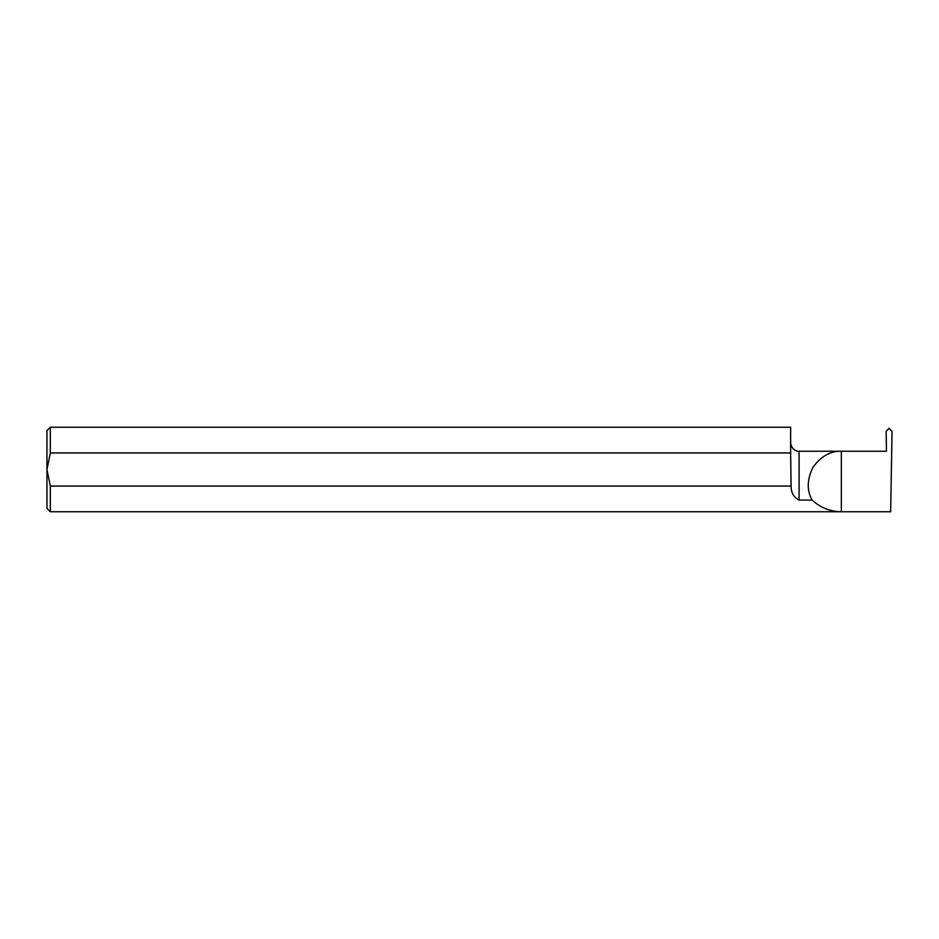 <?xml version="1.0" encoding="UTF-8"?>
<svg xmlns="http://www.w3.org/2000/svg" width="939" height="939" viewBox="0 0 939 939"><rect width="100%" height="100%" fill="white"/><g stroke="black" fill="none" stroke-linecap="round" stroke-linejoin="round"><path stroke-width="1.41" d="M50.33 427.245L46.95 430.625L46.95 469.5L50.33 486.062L50.33 511.755L46.95 508.375L46.95 469.5L50.33 452.938L50.33 427.245L790.638 427.245L790.638 452.938L50.33 452.938M884.385 451.248L886.475 451.248L886.134 431.4L889.057 428.254L892.05 431.4L890.653 511.755L841.344 511.755C830.123 511.591 820.404 507.694 812.176 500.064C806.707 490.616 806.953 479.723 812.904 467.376C820.956 456.284 830.44 450.908 841.344 451.248L884.385 451.248M50.33 486.062L791.072 486.062C791.096 492.705 793.772 497.377 799.089 500.064L812.176 500.064M50.33 511.755L841.344 511.755L841.344 451.248L799.089 451.248C797.645 451.671 791.389 450.157 790.638 442.797M791.072 486.062L790.638 452.938M799.089 500.064L799.089 451.248"/></g></svg>
